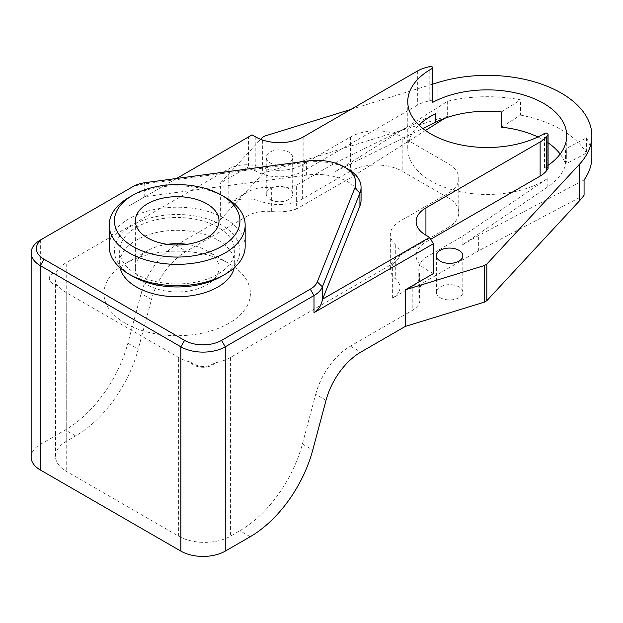 <?xml version="1.0" encoding="UTF-8"?>
<svg xmlns="http://www.w3.org/2000/svg" width="623" height="623" viewBox="0 0 623 623"><rect width="100%" height="100%" fill="white"/><g stroke="black" fill="none" stroke-linecap="round" stroke-linejoin="round"><path stroke-width="0.47" stroke-dasharray="3.12 2.34" d="M225.253 197.343A67.993 39.257 0 0 0 129.101 197.343M109.181 246.451A67.993 39.257 180 0 1 177.173 207.202A67.993 39.257 180 0 1 245.166 246.451M221.554 276.347A62.759 36.235 0 0 0 221.554 225.105A62.759 36.235 0 0 0 132.8 225.105A62.759 36.235 0 0 0 132.792 276.347M136.492 274.213A57.534 33.214 180 0 1 119.647 250.726A57.534 33.214 180 0 1 177.173 217.505A57.534 33.214 180 0 1 234.707 250.726A57.534 33.214 180 0 1 199.189 281.409A57.534 33.214 180 0 1 136.492 274.213M120.122 267.804A57.534 33.214 180 0 1 119.647 263.537A57.534 33.214 180 0 1 177.173 230.323A57.534 33.214 180 0 1 234.707 263.537A57.534 33.214 180 0 1 234.225 267.804M361.067 200.115A44.459 25.668 180 0 0 306.602 175.11L145.081 196.658L176.574 178.474M433.32 273.653L425.93 269.377A33.471 19.329 180 0 1 416.125 255.718A33.471 19.329 180 0 1 425.93 242.051L430.734 239.271M252.113 134.864L129.101 205.886L129.101 188.808L40.339 240.05L40.339 444.363A31.384 18.114 0 0 0 31.15 457.173M145.081 196.658L129.101 205.886M348.047 169.152A44.459 25.668 0 0 0 306.602 162.299L144.225 183.964A31.384 18.114 0 0 0 129.101 188.808L132.8 186.666L129.101 188.808M432.72 101.845A2.095 1.207 180 0 0 429.8 100.739L427.113 101.401A31.384 18.114 0 0 0 417.348 105.232L303.144 171.161A33.471 19.329 180 0 1 255.812 171.161L248.413 166.894L248.413 136.998M248.413 166.894L220.378 183.076L260.679 139.326M40.339 444.363L65.306 429.948A94.143 54.349 120 0 0 127.863 343.257L141.125 293.519A52.301 30.192 -60 0 1 175.873 245.361L220.378 219.67L220.378 183.076M190.537 362.064C198.636 367.734 206.828 367.967 215.106 362.773A13.223 7.64 0 0 1 202.405 367.243A13.223 7.64 0 0 1 190.537 362.064A36.609 21.135 180 0 1 178.653 357.485L66.225 292.576A36.609 21.135 180 0 1 58.289 285.716A13.223 7.64 0 0 1 49.318 278.863A13.223 7.64 0 0 1 57.067 271.527A36.609 21.135 180 0 1 66.225 262.68L228.158 169.191A26.15 15.1 180 0 1 260.99 167.244A32.949 19.025 180 0 0 302.357 164.791L350.414 137.037A36.609 21.135 180 0 1 402.193 137.037L448.046 163.514A36.609 21.135 180 0 1 458.769 178.458A36.609 21.135 180 0 1 448.046 193.41L399.989 221.157L399.989 255.321L448.046 227.574L448.046 193.41M395.73 245.041L395.73 279.205A26.15 15.1 180 0 1 400.013 287.483L400.013 253.32A26.15 15.1 180 0 0 395.73 245.041A32.949 19.025 180 0 1 390.341 234.606A32.949 19.025 180 0 1 399.989 221.157M400.013 253.32A26.15 15.1 180 0 1 392.358 263.996L230.432 357.485A36.609 21.135 180 0 1 215.106 362.773M125.402 323.321A73.218 42.271 180 0 1 125.402 263.537A73.218 42.271 180 0 1 228.953 263.537A73.218 42.271 180 0 1 228.953 323.321A73.218 42.271 180 0 1 125.402 323.321M57.067 271.527L55.525 281.401L56.319 284.244L58.289 285.716M220.378 219.67L262.369 174.074L262.369 137.481M326.031 400.278L315.682 394.304L302.412 444.035A94.143 54.349 -60 0 1 239.863 530.726L230.432 536.177A36.609 21.135 180 0 1 178.653 536.177L66.225 471.268A36.609 21.135 180 0 1 55.509 456.316A36.609 21.135 180 0 1 66.225 441.372L75.663 435.929A94.143 54.349 120 0 0 138.213 349.238L151.475 299.499L141.125 293.519M548.084 168.451A2.095 1.207 180 0 0 546.776 167.33A2.095 1.207 180 0 0 544.486 167.61A79.495 45.9 0 0 0 548.084 165.305M423.85 258.623L423.85 282.398A36.609 21.135 0 0 0 418.812 293.098A36.609 21.135 0 0 0 419.443 297A26.15 15.1 180 0 1 419.894 299.78L419.894 276.005A26.15 15.1 180 0 0 419.443 273.217A36.609 21.135 180 0 1 418.812 269.323A36.609 21.135 180 0 1 423.85 258.623L462.134 236.522L547.827 178.287A79.495 45.9 180 0 1 459.829 191.65A79.495 45.9 180 0 1 407.754 148.57A79.495 45.9 180 0 1 418.952 125.083M547.827 178.287L547.827 186.83A79.495 45.9 0 0 0 566.743 157.113A79.495 45.9 0 0 0 565.474 148.928L565.474 164.161A79.495 45.9 180 0 0 560.155 154.052M537.898 136.974A79.495 45.9 180 0 1 548.084 142.799M350.951 109.399L432.72 84.113M270.125 162.899A13.223 7.64 0 0 0 284.54 164.55A13.223 7.64 0 0 0 292.701 157.502A13.223 7.64 0 0 0 279.478 149.863A13.223 7.64 0 0 0 266.247 157.502A13.223 7.64 0 0 0 270.125 162.899M419.894 299.78A26.15 15.1 180 0 1 412.231 310.456L412.231 286.681A26.15 15.1 180 0 0 419.894 276.005M400.013 287.483A26.15 15.1 180 0 1 392.358 298.16L412.231 286.681M395.73 279.205A32.949 19.025 180 0 1 390.341 268.77A32.949 19.025 180 0 1 399.989 255.321M448.046 163.514L448.046 197.678A36.609 21.135 180 0 1 458.769 212.622A36.609 21.135 180 0 1 448.046 227.574M448.046 197.678L402.193 171.2L402.193 137.037M350.414 137.037L350.414 171.2A36.609 21.135 180 0 1 402.193 171.2M350.414 171.2L302.357 198.947A32.949 19.025 180 0 1 260.99 201.408L260.99 167.244M435.773 113.596L334.909 163.07L296.626 185.171A36.609 21.135 180 0 1 271.348 187.718A26.15 15.1 180 0 0 248.032 191.884L228.158 203.355A26.15 15.1 180 0 1 260.99 201.408M315.682 394.304A52.301 30.192 -60 0 1 350.43 346.139L412.231 310.456M248.032 191.884L248.032 215.659A26.15 15.1 180 0 1 271.348 211.493A36.609 21.135 0 0 0 296.626 208.954L296.626 185.171M248.032 215.659L186.23 251.342A52.301 30.192 120 0 0 151.475 299.499M167.392 244.317A41.842 24.157 0 0 0 147.589 250.726A41.842 24.157 0 0 0 135.331 267.804A41.842 24.157 0 0 0 147.589 284.882A41.842 24.157 0 0 0 193.185 290.123A41.842 24.157 0 0 0 219.016 267.804A41.842 24.157 0 0 0 206.758 250.726A41.842 24.157 0 0 0 186.955 244.317M547.827 186.83L462.134 245.065L478.371 235.681L584.07 179.969M462.134 236.522L462.134 245.065M591.85 157.113A104.602 60.392 180 0 0 586.407 137.885L565.474 148.928M423.85 282.398L478.371 250.921L584.07 195.201M478.371 250.921L478.371 235.681M501.429 111.953L520.548 99.859A104.602 60.392 180 0 0 447.657 101.214L351.154 162.237L334.909 171.613L334.909 163.07M334.909 171.613L422.822 128.486M501.429 127.185L520.548 115.099L520.548 99.859M586.407 137.885L586.407 153.126L565.474 164.161M351.154 162.237L351.154 177.469L296.626 208.954M447.657 101.214L447.657 116.446L444.62 118.37M425.47 130.48L351.154 177.469M520.548 115.099A104.602 60.392 180 0 1 586.407 153.126M262.369 174.074L264.939 172.587L437.86 119.11A104.602 60.392 180 0 1 447.657 116.446M270.125 199.485A13.223 7.64 0 0 0 284.54 201.143A13.223 7.64 0 0 0 292.701 194.088A13.223 7.64 0 0 0 279.478 186.448A13.223 7.64 0 0 0 266.247 194.088A13.223 7.64 0 0 0 270.125 199.485M440.243 297.701A13.223 7.64 0 0 0 454.658 299.359A13.223 7.64 0 0 0 462.819 292.304A13.223 7.64 0 0 0 449.596 284.664A13.223 7.64 0 0 0 436.365 292.304A13.223 7.64 0 0 0 440.243 297.701M264.939 136.001L264.939 172.587M425.93 242.051L425.93 269.377M306.602 175.11L306.602 162.299L307.778 160.968M144.225 197.156L144.225 183.964L145.4 182.632M178.653 536.177L178.653 357.485M230.432 357.485L230.432 536.177M66.225 441.372L66.225 262.68M66.225 292.576L66.225 471.268M429.8 100.739L429.8 66.575M544.486 167.61L544.486 133.447M427.113 67.245L427.113 101.401M419.443 273.217L419.443 297M392.358 298.16L392.358 263.996M271.348 211.493L271.348 187.718M302.357 198.947L302.357 164.791M228.158 169.191L228.158 203.355M75.663 435.929L65.306 429.948M250.22 536.707L239.863 530.726M437.86 119.11L437.86 82.524M175.873 245.361L186.23 251.342M350.43 346.139L360.787 352.12M255.812 136.998L255.812 171.161M303.144 136.998L303.144 171.161M417.348 71.069L417.348 105.232M127.863 343.257L138.213 349.238M302.412 444.035L312.769 450.016M234.707 263.537L234.707 250.726M119.647 263.537L119.647 250.726M55.509 456.316L55.509 280.591M566.743 157.113L566.743 135.759M407.754 148.57L407.754 101.596M458.769 178.458L458.769 212.622M418.812 293.098L418.812 269.323M390.341 268.77L390.341 234.606M147.589 250.726L125.402 263.537M206.758 250.726L228.953 263.537M219.016 267.804L219.016 220.83M135.331 267.804L135.331 220.83M416.125 221.554L416.125 255.718M292.701 194.088L292.701 157.502M266.247 194.088L266.247 157.502M462.819 292.304L462.819 255.718M436.365 292.304L436.365 255.718"/><path stroke-width="0.93" d="M132.8 246.451A62.759 36.235 180 0 1 132.792 195.209A62.759 36.235 180 0 1 221.554 195.209A62.759 36.235 180 0 1 221.554 246.451A62.759 36.235 180 0 1 132.8 246.451M132.792 195.209L129.101 197.343A67.993 39.257 0 0 0 109.181 225.098A67.993 39.257 0 0 0 129.101 252.86A67.993 39.257 0 0 0 203.191 261.364A67.993 39.257 0 0 0 245.166 225.098A67.993 39.257 0 0 0 225.253 197.343L221.554 195.209M245.166 225.098L245.166 246.451A67.993 39.257 180 0 1 225.253 274.213A67.993 39.257 180 0 1 129.101 274.213L129.101 274.213A67.993 39.257 180 0 1 109.181 246.451L109.181 225.098M147.589 237.916A41.842 24.157 180 0 1 135.331 220.83A41.842 24.157 180 0 1 177.173 196.673A41.842 24.157 180 0 1 219.016 220.83A41.842 24.157 180 0 1 193.185 243.149A41.842 24.157 180 0 1 147.589 237.916M132.8 276.347A62.759 36.235 0 0 1 132.792 276.347L129.101 274.213L132.8 276.347A62.759 36.235 0 0 0 221.554 276.347L225.253 274.213M234.225 267.804A57.534 33.214 180 0 1 195.723 294.975A57.534 33.214 180 0 1 136.492 287.024A57.534 33.214 180 0 1 120.122 267.804M322.395 300.021C321.009 305.948 318.213 310.153 314.008 312.645L433.32 243.757L429.629 237.355L322.589 299.149L322.395 300.021L322.395 286.829L359.923 193.083A44.459 25.668 0 0 0 361.067 187.305A44.459 25.668 0 0 0 348.047 169.152L344.348 167.019A39.226 22.646 180 0 1 354.83 188.13L317.302 281.884A26.15 15.1 180 0 1 310.309 289.158L221.554 340.399A26.15 15.1 180 0 1 184.572 340.399L44.038 259.261A26.15 15.1 180 0 1 44.038 237.916L132.8 186.666A26.15 15.1 180 0 1 145.4 182.632L307.778 160.968A39.226 22.646 180 0 1 344.348 167.019M429.629 237.355L425.93 235.214A33.471 19.329 180 0 1 416.125 221.554A33.471 19.329 180 0 1 425.93 207.887L540.125 141.951A31.384 18.114 0 0 0 546.753 136.312L547.913 134.763L547.913 168.926A2.095 1.207 180 0 0 548.084 168.451L548.084 134.288A2.095 1.207 180 0 1 547.913 134.763M176.574 178.474L252.113 134.864L255.812 136.998A33.471 19.329 180 0 0 303.144 136.998L417.348 71.069A31.384 18.114 0 0 1 427.113 67.245L429.8 66.575A2.095 1.207 180 0 1 432.72 67.681A2.095 1.207 180 0 1 432.082 68.553A79.495 45.9 180 0 0 407.754 101.596A79.495 45.9 180 0 0 457.5 144.162A79.495 45.9 180 0 0 544.486 133.447A2.095 1.207 180 0 1 546.776 133.166A2.095 1.207 180 0 1 548.084 134.288M361.067 187.305L361.067 200.115A44.459 25.668 180 0 1 359.923 205.894L322.589 299.149M433.32 243.757L433.32 273.653L405.293 289.835L405.293 326.421L360.787 352.12A52.301 30.192 120 0 0 326.031 400.278L312.769 450.016A94.143 54.349 -60 0 1 250.22 536.707L225.253 551.121L225.253 346.809L314.008 295.559A31.384 18.114 0 0 0 322.395 286.829L317.302 281.884M44.038 237.916L40.339 240.05A31.384 18.114 0 0 0 31.15 252.86A31.384 18.114 0 0 0 40.339 265.671L180.872 346.809A31.384 18.114 0 0 0 225.253 346.809L221.554 340.399M184.572 340.399L180.872 346.809L180.872 551.121A31.384 18.114 0 0 0 225.253 551.121M180.872 551.121L40.339 469.983L40.339 265.671L44.038 259.261M31.15 252.86L31.15 457.173A31.384 18.114 0 0 0 40.339 469.983M405.293 326.421L484.266 302.178L484.266 265.593L405.293 289.835M260.679 139.326L262.369 137.481L264.939 136.001L350.951 109.399M432.72 67.681L432.72 101.845A2.095 1.207 180 0 1 432.082 102.717A79.495 45.9 0 0 1 452.835 94.385A79.495 45.9 0 0 1 566.743 135.759A79.495 45.9 0 0 1 548.084 165.305M537.898 136.974A79.495 45.9 180 0 0 501.429 127.185L501.429 111.953A79.495 45.9 0 0 0 452.835 115.738A79.495 45.9 0 0 0 435.773 122.131L422.822 128.486M418.952 125.083A79.495 45.9 180 0 1 435.773 113.596L435.773 122.131M548.084 142.799A79.495 45.9 180 0 1 560.155 154.052M430.734 239.271L540.125 176.114A31.384 18.114 0 0 0 546.753 170.476L547.913 168.926M432.72 84.113L437.86 82.524A104.602 60.392 180 0 1 591.85 135.759A104.602 60.392 180 0 1 579.452 164.277L486.828 264.105L484.266 265.593M440.243 261.115A13.223 7.64 0 0 0 454.658 262.774A13.223 7.64 0 0 0 462.819 255.718A13.223 7.64 0 0 0 449.596 248.079A13.223 7.64 0 0 0 436.365 255.718A13.223 7.64 0 0 0 440.243 261.115M186.955 244.317A41.842 24.157 0 0 0 167.392 244.317M591.85 135.759L591.85 157.113A104.602 60.392 180 0 1 584.07 179.969L584.07 195.201A104.602 60.392 180 0 1 579.452 200.863L486.828 300.699L486.828 264.105M444.62 118.37L425.47 130.48M484.266 302.178L486.828 300.699M314.008 312.645L314.008 295.559L310.309 289.158M359.923 205.894L359.923 193.083L354.83 188.13M432.082 68.553L432.082 102.717M546.753 136.312L546.753 170.476M579.452 200.863L579.452 164.277M540.125 141.951L540.125 176.114M425.93 207.887L425.93 235.214"/></g></svg>
